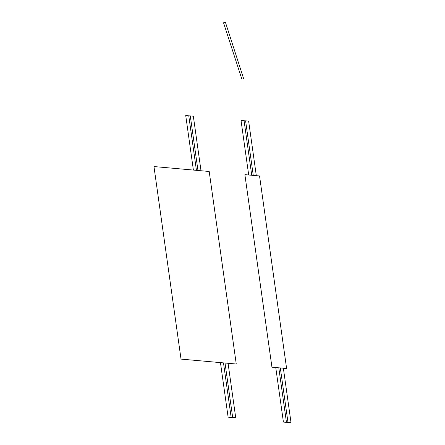 <?xml version="1.0" encoding="UTF-8"?>
<svg xmlns="http://www.w3.org/2000/svg" width="445" height="445" viewBox="0 0 445 445"><rect width="100%" height="100%" fill="white"/><g stroke="black" fill="none" stroke-linecap="round" stroke-linejoin="round"><path stroke-width="0.67" d="M283.415 422.071L275.755 367.537L283.37 368.215L291.036 422.75L283.415 422.071M286.463 422.344L278.798 367.809M287.987 422.477L280.322 367.948M271.945 367.197L244.884 174.651L259.546 175.959L286.608 368.505L271.945 367.197M248.694 174.991L241.029 120.456L248.644 121.135L256.309 175.669L248.694 174.991M251.742 175.263L244.077 120.728M253.261 175.397L245.601 120.868M243.71 78.926L225.409 22.25L223.546 22.812L241.73 78.748M193.386 170.068L185.726 115.533L193.341 116.212L201.007 170.746L193.386 170.068M196.434 170.34L188.769 115.806M190.293 115.939L197.958 170.474M181.026 359.104L153.964 166.558L209.195 171.475L236.256 364.021L181.026 359.104M220.447 362.614L228.113 417.149L235.733 417.827L228.068 363.292L220.447 362.614M223.496 362.886L231.161 417.421M232.685 417.555L225.02 363.02"/></g></svg>
